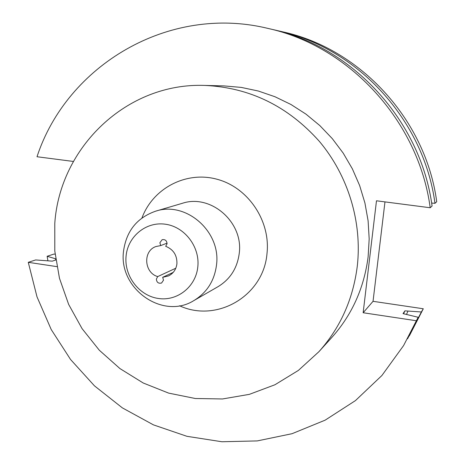 <?xml version="1.0" encoding="UTF-8"?>
<svg xmlns="http://www.w3.org/2000/svg" width="465" height="465" viewBox="0 0 465 465"><rect width="100%" height="100%" fill="white"/><g stroke="black" fill="none" stroke-linecap="round" stroke-linejoin="round"><path stroke-width="0.7" d="M157.722 276.576L156.356 279.087C156.711 282.429 158.449 283.743 161.57 283.022L163.517 280.157L162.669 277.314L168.533 275.937C173.393 273.437 176.189 269.363 176.927 263.702C177.136 255.233 173.393 249.426 165.685 246.299L167.063 243.765C166.79 240.574 165.151 239.219 162.14 239.702L159.873 242.736L160.721 245.584L155.944 246.537C142.72 250.891 144.057 272.839 157.722 276.576L175.799 268.224M173.265 272.339L162.669 277.314M167.075 243.131L160.721 245.584M318.891 351.72L331.719 337.573C351.953 314.962 364.083 288.062 368.123 256.866L369.181 238.905L368.111 220.852L364.92 202.978L359.648 185.564L352.383 168.871L343.222 153.154L332.312 138.651L319.827 125.579L305.964 114.128L290.933 104.474L274.966 96.737L258.319 91.024L241.23 87.403L223.961 85.903L204.867 85.426C126.864 82.398 59.793 147.283 54.783 223.438L54.794 251.019L59.468 278.273L68.651 304.406L82.067 328.633L99.312 350.232L119.9 368.547L143.232 383.003L168.632 393.111L195.335 398.511L222.526 398.958L249.345 394.355L274.92 384.77L298.373 370.425L318.891 351.72C340.217 327.883 353.005 299.466 357.248 266.462C362.345 222.311 348.25 175.636 319.286 141.284C287.876 106.142 249.74 87.525 204.867 85.426M216.516 264.922C221.131 231.57 186.006 200.863 155.641 211.18C136.966 217.736 126.259 231.128 123.51 251.367C118.482 288.748 162.791 320.17 193.911 300.559C206.937 292.619 214.47 280.744 216.516 264.922M197.823 266.765C199.996 246.781 184.628 226.722 165.313 224.206C146.022 221.392 127.741 236.516 126.062 256.244C124.097 275.943 139 295.624 158.112 298.437C177.188 301.547 195.928 286.795 197.823 266.765M379.254 249.536L379.934 243.881M55.097 254.204L54.062 254.047L47.128 256.273L55.573 258.784L55.794 259.976L52.307 261.144L35.671 259.947L28.272 262.324L37.014 296.873L51.237 329.563L70.564 359.503L94.471 385.857L122.347 407.869L153.444 424.871L186.93 436.31L221.875 441.75L257.273 440.913L292.061 433.694L325.145 420.157L355.446 400.598L381.91 375.499L403.579 345.582L418.169 317.275L403.021 313.613L404.899 310.858L421.366 311.969L423.295 308.766L373.04 301.32L384.974 201.891M430.206 207.756C418.634 121.196 349.453 46.047 267.759 28.371L272.06 29.365C352.58 46.791 420.691 120.778 432.084 206.012L430.206 207.756L376.481 200.787L363.148 312.742L416.099 320.711M267.759 28.371C168.557 4.243 66.943 65.333 37.014 156.74L73.406 161.46M28.272 262.324L56.893 266.631M403.579 345.582L418.169 317.275M403.608 313.701L404.899 310.858M406.584 314.206L407.886 311.306M47.128 256.273L47.901 260.644M407.549 338.822L421.366 311.969M434.978 203.321C423.877 120.133 357.405 47.942 278.698 30.899L282.708 31.823C360.317 48.633 425.795 119.743 436.728 201.7L434.978 203.321L431.636 203.066M278.698 30.899L275.39 30.167M409.305 335.928L423.295 308.766M363.148 312.742L373.04 301.32M141.953 217.992C152.898 188.255 186.203 170.678 217.202 179.292C248.252 187.598 270.711 220.985 266.991 253.623C263.539 296.077 216.678 323.07 179.531 305.761M193.911 300.559L217.998 286.69C230.216 279.244 237.301 268.136 239.243 253.367C243.625 222.235 210.796 193.649 182.297 203.315L155.641 211.18"/></g></svg>
